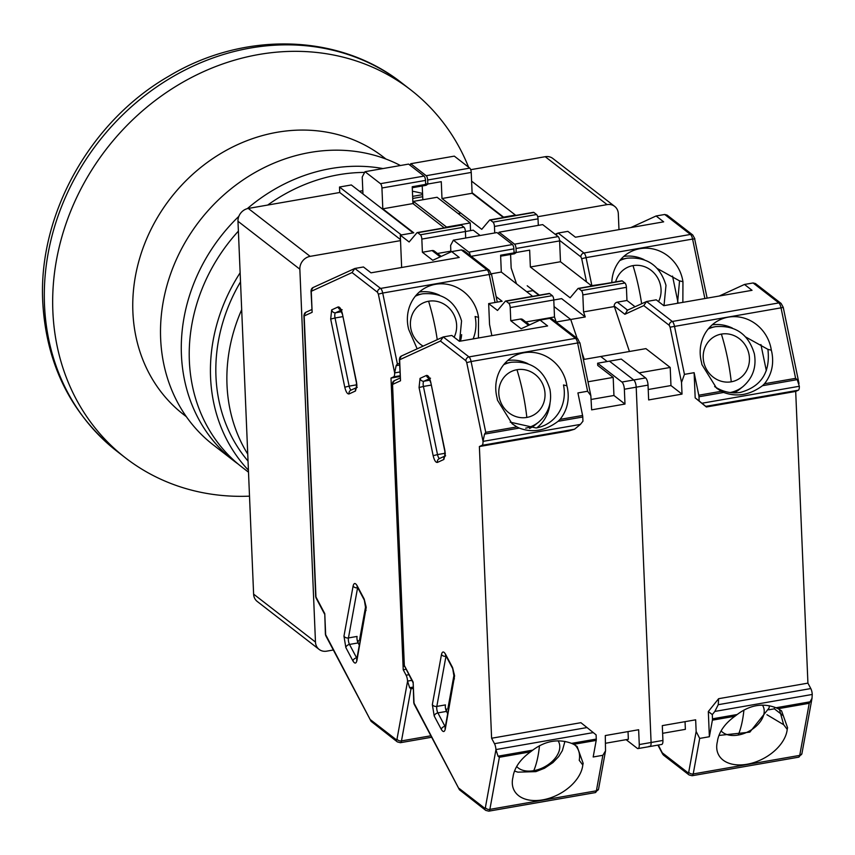 <?xml version="1.0" encoding="UTF-8"?>
<svg xmlns="http://www.w3.org/2000/svg" width="855" height="855" viewBox="0 0 855 855"><rect width="100%" height="100%" fill="white"/><g stroke="black" fill="none" stroke-linecap="round" stroke-linejoin="round"><path stroke-width="1.28" d="M333.343 649.992L326.696 651.157A11.639 10.207 -52.2 0 1 319.107 649.394L257.237 601.46A11.639 10.207 -52.2 0 1 253.614 594.129L237.979 221.274A11.639 10.207 -52.2 0 1 248.281 208.438L339.734 192.503L400.482 239.56M339.499 187.021L401.369 234.954L413.2 232.891L351.341 184.958L339.499 187.021L339.734 192.503M412.634 196.372L422.584 194.641M470.71 169.685L545.234 156.7A11.639 10.207 -52.2 0 1 552.822 158.464L614.681 206.397A11.639 10.207 -52.2 0 1 618.315 213.718L618.977 229.632M545.234 156.7L607.093 204.623L537.699 216.721M471.597 181.132L515.415 215.075L503.584 217.138L472.088 192.738M422.669 196.714L412.719 198.456M400.525 240.618L310.141 256.361L248.281 208.438M237.979 221.274L299.849 269.207L315.474 642.062L253.614 594.129M607.093 204.623A11.639 10.207 -52.2 0 1 614.681 206.397M470.549 230.626L470.229 222.952L446.556 227.077L413.414 201.395L437.087 197.27L470.229 222.952M299.849 269.207A11.639 10.207 -52.2 0 1 310.141 256.361M319.107 649.394A11.639 10.207 -52.2 0 1 315.474 642.062M460.845 213.13L458.152 213.6M413.414 201.395L413.521 204.035M468.604 167.217A232.806 204.206 127.8 0 0 410.635 89.796A232.806 204.206 127.8 0 0 175.339 86.686A232.806 204.206 127.8 0 0 52.86 311.316A232.806 204.206 127.8 0 0 125.461 457.863A232.806 204.206 127.8 0 0 249.5 496.157M238.085 464.009A168.788 148.043 -52.2 0 1 234.046 461.005A168.788 148.043 -52.2 0 1 181.42 354.761A168.788 148.043 -52.2 0 1 238.855 216.326M247.298 208.652A168.788 148.043 -52.2 0 1 382.955 168.563M234.046 461.005L213.28 444.91A168.788 148.043 -52.2 0 1 160.644 338.666A168.788 148.043 -52.2 0 1 238.588 183.077A168.788 148.043 -52.2 0 1 400.439 165.517M385.99 159.062L383.318 156.989A162.963 142.945 127.8 0 0 218.613 154.819A162.963 142.945 127.8 0 0 132.888 312.054A162.963 142.945 127.8 0 0 183.707 414.632L186.379 416.706M362.809 190.686A168.788 148.043 127.8 0 0 359.923 191.167A168.788 148.043 127.8 0 0 359.453 191.242M240.137 272.777A168.788 148.043 127.8 0 0 248.41 470.197M248.495 472.195L242.008 467.161A168.788 148.043 -52.2 0 1 238.395 231.128M267.701 205.05A168.788 148.043 -52.2 0 1 338.708 174.73A168.788 148.043 -52.2 0 1 364.625 172.421M241.687 309.67A162.963 142.945 127.8 0 0 227.003 384.974A162.963 142.945 127.8 0 0 247.736 454.112M240.522 281.872A162.963 142.945 127.8 0 0 215.962 376.424A162.963 142.945 127.8 0 0 248.036 461.091M422.53 193.476A168.788 148.043 127.8 0 0 412.42 191.221M423.075 346.083A24.453 22.85 -114.7 0 1 410.924 329.036A24.453 22.85 -114.7 0 1 428.59 301.238A24.453 22.85 -114.7 0 1 456.132 321.159A24.453 22.85 -114.7 0 1 454.112 337.223M478.437 337.982L478.533 317.344A37.834 35.344 65.3 0 0 435.526 284.298A37.834 35.344 65.3 0 0 427.382 286.82A37.834 35.344 65.3 0 0 408.722 329.506L417.155 348.797M416.3 295.082A34.916 32.629 -114.7 0 1 418.533 294.58L422.733 293.799A33.847 31.624 -114.7 0 1 423.054 293.746M408.808 674.734L406.104 675.204A5.825 2.009 80.1 0 1 407.546 681.093L409.652 687.719L410.988 688.809L401.487 740.9A5.825 2.009 80.1 0 1 400.407 742.696L397.361 741.916A3.495 3.067 127.8 0 1 396.271 739.714L397.009 739.094L407.557 681.285M406.104 675.204L403.229 669.775L391.002 378.07L400.097 376.478M399.552 363.482L397.372 363.867L396.154 365.651L394.636 372.908A5.825 2.009 80.1 0 1 393.599 376.873L391.002 378.07M394.625 372.716L378.359 294.131L377.515 292.292L352.057 272.563L354.846 268.47L313.037 287.547A3.495 3.26 65.3 0 0 311.263 291.288L312.139 312.31L304.177 315.965A3.495 1.165 177.6 0 1 303.91 315.548L305.94 312.235A3.495 3.26 65.3 0 0 304.177 315.965L315.955 596.982L324.772 613.644L325.648 634.667L371.081 721.31L397.361 741.916M324.772 613.644L325.392 634.25A3.495 1.165 -2.4 0 0 325.648 634.667A3.495 2.244 152.1 0 0 325.798 635.746L371.081 721.31M316.094 598.051L315.687 596.566A3.495 1.165 -2.4 0 0 315.955 596.982A3.495 2.244 152.1 0 0 316.094 598.051L324.558 614.05M312.139 312.31L310.996 290.871A3.495 1.165 177.6 0 1 311.188 290.476M405.933 669.294L403.229 669.775M359.292 645.151L358.117 642.928A4.66 1.614 80.1 0 1 357.059 636.43L348.445 637.937A3.495 2.383 -169.7 0 1 343.966 636.131L353.115 585.996C353.938 582.811 355.263 582.704 357.101 585.664L364.198 599.066L366.218 607.317L356.909 660.573C356.075 663.758 354.75 663.875 352.912 660.904L345.826 647.502L343.966 636.131M365.833 605.426L359.517 640.053L360.041 641.036M357.999 642.693L358.373 640.652L357.347 640.833M444.279 227.868L412.933 203.576L382.805 208.823L413.745 232.795L400.29 235.136L401.647 267.497M354.846 268.47L363.45 266.974L371.006 272.831L459.231 257.462L451.675 251.605L461.358 249.917L463.72 250.515L489.402 270.404A3.495 3.067 -52.2 0 0 487.126 269.881L380.603 288.434L354.846 268.47M496.146 296.642L502.12 301.27L488.665 303.611L489.541 324.462L491.86 335.652M358.373 640.652L357.614 641.763M451.675 251.605L432.758 260.283L422.391 252.257L421.836 239.09L465.409 231.502A3.495 1.208 -99.9 0 0 463.944 227.184L461.294 225.132A3.495 1.208 -99.9 0 0 460.834 224.983L417.261 232.571A3.495 1.208 80.1 0 1 417.721 232.72L420.371 234.783A3.495 1.208 80.1 0 1 421.836 239.09M400.29 235.136L409.128 241.986L416.951 232.763A3.495 1.208 80.1 0 1 417.261 232.571M382.805 208.823L381.939 187.993A3.495 1.208 80.1 0 0 380.475 183.675L365.01 171.695L362.231 176.974L362.948 193.946M465.409 231.502L465.686 238.021M412.933 203.576L412.228 186.732L425.672 184.391L425.512 180.405A3.495 1.208 -99.9 0 0 424.048 176.087L408.583 164.096L365.01 171.695M473.114 338.911A37.834 35.344 65.3 0 0 475.113 316.5L478.533 317.344M460.45 341.124A37.834 35.344 65.3 0 0 461.636 334.658M439.609 295.253A37.834 35.344 65.3 0 0 419.388 292.004M437.439 253.497L450.852 251.156M441.201 256.415L434.351 251.092A3.495 3.067 127.8 0 0 432.074 250.568L422.391 252.257M615.643 281.883A24.453 22.85 -114.7 0 1 633.01 265.616A24.453 22.85 -114.7 0 1 660.552 285.549A24.453 22.85 -114.7 0 1 658.542 301.601M692.742 234.975L667.071 215.086L664.709 214.487L656.095 215.984L663.662 221.84L575.436 237.22L567.87 231.363L558.187 233.041L583.954 253.005L690.466 234.452A3.495 3.067 127.8 0 1 692.742 234.975L694.869 238.876L692.582 239.069L704.883 298.534M611.817 282.545A37.834 35.344 -114.7 0 1 631.813 251.21A37.834 35.344 -114.7 0 1 682.953 281.723L682.856 302.371M656.095 215.984L630.894 227.548M465.409 231.523L473.243 230.155L480.136 235.499M516.901 215.214L503.039 217.234L472.11 193.273L471.233 172.432A3.495 1.208 -99.9 0 0 469.769 168.114L454.304 156.134L410.731 163.722L426.196 175.713A3.495 1.208 80.1 0 1 427.66 180.02L427.831 184.017L425.651 183.772M677.534 303.301L679.543 280.878L682.953 281.723M644.039 259.631A37.834 35.344 65.3 0 0 623.808 256.393M679.543 280.878L657.367 268.556M555.836 234.804L558.187 233.041M533.915 212.478A3.495 1.208 -99.9 0 0 533.456 212.329L489.883 219.917A3.495 1.208 80.1 0 1 490.343 220.066L492.993 222.129A3.495 1.208 80.1 0 1 494.457 226.447L538.03 218.848A3.495 1.208 -99.9 0 0 536.566 214.53L533.915 212.478L490.343 220.066M538.03 218.848L538.308 225.367M427.831 184.017L441.276 181.677L441.982 198.52L481.75 229.332L489.573 220.109A3.495 1.208 80.1 0 1 489.883 219.917M427.992 183.985L426.1 185.311L412.655 187.651L412.345 186.743M422.22 185.995L422.851 199.749M494.735 232.955L494.457 226.447M538.896 295.253L532.922 290.625L526.68 291.705M620.719 259.46A34.916 32.629 -114.7 0 1 622.964 258.958L627.164 258.189A33.847 31.624 -114.7 0 1 627.474 258.125M677.951 302.243L672.543 276.09M472.11 193.273L441.982 198.52M414.547 186.337L412.655 187.651M410.731 163.722L409.973 165.175M558.058 740.793A24.453 15.711 -27.9 0 1 559.576 749.183A24.453 15.711 -27.9 0 1 533.766 770.676A24.453 15.711 -27.9 0 1 516.677 766.486M544.507 389.634A24.453 22.85 -114.7 0 1 526.84 417.432A24.453 22.85 -114.7 0 1 499.299 397.511A24.453 22.85 -114.7 0 1 516.965 369.713A24.453 22.85 -114.7 0 1 544.507 389.634M523.901 352.762A37.834 35.344 65.3 0 0 515.768 355.295A37.834 35.344 65.3 0 0 497.097 397.97L497.492 400.204L512.124 423.759L516.89 426.912L485.747 432.331L484.529 434.126L483.011 441.383A5.825 2.009 80.1 0 1 481.974 445.348L479.377 446.534L568.682 430.984L574.528 429.221L580.395 424.411L582.95 421.216L582.779 417.005A3.495 1.208 80.1 0 0 582.586 415.466L560.057 419.388C567.175 410.379 569.633 399.926 567.431 388.02L566.908 385.808A37.834 35.344 65.3 0 0 523.901 352.762M504.674 363.557A34.916 32.629 -114.7 0 1 506.919 363.054L511.108 362.274A33.847 31.624 -114.7 0 1 511.429 362.221M494.479 743.679L491.604 738.239L580.898 722.689L587.022 727.552L494.479 743.679A5.825 2.009 80.1 0 1 495.921 749.568L498.027 756.183L499.373 757.274L489.872 809.375A5.825 2.009 80.1 0 1 488.782 811.16L485.736 810.38A3.495 3.067 127.8 0 1 484.646 808.189L485.384 807.569L495.932 749.76M491.604 738.239L479.377 446.534M483 441.191L466.734 362.606L465.89 360.757L440.432 341.038L443.221 336.945L401.412 356.022A3.495 3.26 65.3 0 0 399.638 359.763L400.514 380.785L392.552 384.44A3.495 1.165 177.6 0 1 392.285 384.023L394.315 380.699A3.495 3.26 65.3 0 0 392.552 384.44L404.33 665.457L413.147 682.119L414.034 703.141L459.456 789.785L485.736 810.38M413.147 682.119L413.767 702.725A3.495 1.165 -2.4 0 0 414.034 703.141A3.495 2.244 152.1 0 0 414.173 704.21L459.456 789.785M412.922 682.461L404.062 665.04A3.495 1.165 -2.4 0 0 404.33 665.457A3.495 2.244 152.1 0 0 404.468 666.526M400.514 380.785L399.381 359.346A3.495 1.165 177.6 0 1 399.563 358.95M582.586 415.466L577.916 392.937L587.599 391.248L590.837 395.619L591.639 409.855L624.984 404.052L624.364 389.239A5.825 2.009 -99.9 0 0 621.927 382.046L597.624 363.215L609.455 361.152L633.758 379.983A5.825 2.009 80.1 0 1 636.206 387.176L651.093 742.493L639.262 744.555L638.642 729.743L605.287 735.557L605.532 750.85L602.861 755.296L593.178 756.985L596.202 740.409A3.495 1.208 -99.9 0 0 596.277 739.073L596.095 734.862L587.022 727.552M447.667 713.626L446.492 711.403A4.66 1.614 80.1 0 1 445.434 704.905L436.82 706.412A3.495 2.383 -169.7 0 1 432.341 704.606L441.49 654.47C442.313 651.286 443.649 651.168 445.476 654.139L452.573 667.541L454.593 675.792L445.284 729.048C444.45 732.233 443.125 732.34 441.298 729.379L434.201 715.977L432.341 704.606M454.208 673.9L447.902 708.528L448.415 709.511M446.374 711.168L446.748 709.126L445.722 709.308M573.673 744.331L577.125 746.468L583.163 763.365L582.8 765.011A37.834 24.303 -27.9 0 1 551.945 797.341A37.834 24.303 -27.9 0 1 514.165 790.415A37.834 24.303 -27.9 0 1 512.989 777.174L513.224 775.549C515.052 766.807 520.813 758.909 530.506 751.855L532.751 750.134C545.394 740.783 558.336 738.538 571.578 743.369L573.673 744.331L596.202 740.409M443.221 336.945L451.825 335.449L459.392 341.305L547.606 325.937L540.05 320.08L549.733 318.391L552.095 318.99L577.777 338.879A3.495 3.067 -52.2 0 0 575.501 338.345L468.978 356.909L443.221 336.945M649.116 746.265A5.825 2.009 -99.9 0 0 649.886 746.511A5.825 2.009 -99.9 0 0 651.093 742.493L636.206 387.176L648.037 385.113A5.825 2.009 -99.9 0 0 645.6 377.921L621.296 359.089L609.455 361.152L633.758 379.983A5.825 2.009 80.1 0 1 636.206 387.176L624.364 389.239M639.262 744.555A5.825 2.009 80.1 0 1 638.044 748.574A5.825 2.009 80.1 0 1 637.274 748.328L626.117 739.671M554.061 306.56L570.734 319.481L577.146 338.388L570.734 319.481L554.061 306.56M581.892 352.399L584.254 359.367L581.892 352.399M648.218 389.517L670.961 385.552L670.202 367.458L645.899 348.626L600.712 356.503L607.221 361.547L600.712 356.503L583.367 359.528M624.984 404.052L613.943 395.491L591.2 399.445M446.748 709.126L446 710.238M582.8 765.011L579.23 760.319A37.834 24.303 152.1 0 0 577.691 748.713A37.834 24.303 152.1 0 0 575.02 745.058M540.05 320.08L521.133 328.758L510.766 320.732L510.211 307.565L553.784 299.977A3.495 1.208 -99.9 0 0 552.319 295.659L549.669 293.607A3.495 1.208 -99.9 0 0 549.209 293.457L505.636 301.046A3.495 1.208 80.1 0 1 506.096 301.195L508.746 303.247A3.495 1.208 80.1 0 1 510.211 307.565M488.665 303.611L497.503 310.451L505.326 301.238A3.495 1.208 80.1 0 1 505.636 301.046M450.884 251.969L450.606 245.449L453.385 240.17L468.85 252.15A3.495 1.208 80.1 0 1 470.229 255.56M532.654 296.332L501.308 272.05L500.603 255.207L514.058 252.866L513.887 248.869A3.495 1.208 -99.9 0 0 512.423 244.551L496.958 232.571L453.385 240.17M585.258 316.949L561.617 298.63L553.784 299.998L554.5 316.97L556.21 322.014L585.258 316.949L583.548 311.915L582.832 294.911L626.405 287.323A3.495 1.208 -99.9 0 0 624.941 283.005L622.29 280.953A3.495 1.208 -99.9 0 0 621.831 280.803L578.258 288.392A3.495 1.208 80.1 0 1 578.717 288.541L581.368 290.593A3.495 1.208 80.1 0 1 582.832 294.911M560.057 419.388L558.08 421.312C545.437 430.824 532.494 433.079 519.252 428.077L516.89 426.912M510.2 422.167L536.171 427.97A37.834 35.344 65.3 0 0 544.304 425.448A37.834 35.344 65.3 0 0 563.498 384.974L566.908 385.808M536.855 427.842A37.834 35.344 65.3 0 0 550.011 403.132M527.995 363.728A37.834 35.344 65.3 0 0 507.763 360.479M628.03 731.591L628.35 739.286L605.607 743.241M587.973 381.79L613.185 377.397L597.72 365.416L597.624 363.215M525.825 321.972L554.5 316.97M613.943 395.491L613.185 377.397M529.576 324.879L522.726 319.567A3.495 3.067 127.8 0 0 520.449 319.043L510.766 320.732M501.308 272.05L491.401 273.782M525.697 428.152A33.847 31.624 -114.7 0 0 538.597 422.156L535.273 424.839A34.916 32.629 -114.7 0 1 529.566 428.462M703.718 361.889A24.453 22.85 -114.7 0 1 721.385 334.091A24.453 22.85 -114.7 0 1 748.927 354.013A24.453 22.85 -114.7 0 1 731.26 381.811A24.453 22.85 -114.7 0 1 703.718 361.889M762.478 705.172A24.453 15.711 -27.9 0 1 763.996 713.562A24.453 15.711 -27.9 0 1 738.196 735.054A24.453 15.711 -27.9 0 1 721.107 730.865M766.914 714.716L783.65 724.698L779.439 709.436M783.052 307.49L670.085 327.176L681.52 382.442L684.438 374.372L694.121 372.684L695.179 397.896L706.39 406.991L705.738 406.36L798.292 390.233L795.695 391.43L807.922 683.134L718.617 698.695L708.325 711.531L709.372 736.732L712.397 720.167L734.926 716.234C725.254 723.266 719.493 731.164 717.644 739.928L717.409 741.552A37.834 24.303 152.1 0 0 718.585 754.794A37.834 24.303 152.1 0 0 747.067 764.252A37.834 24.303 152.1 0 0 787.22 729.39L783.65 724.698M730.127 392.541A33.847 31.624 -114.7 0 0 743.016 386.546L739.693 389.217A34.916 32.629 -114.7 0 1 733.996 392.851M798.292 390.233A5.825 2.009 -99.9 0 0 799.329 386.268L797.223 379.641L795.61 378.348L780.957 307.533A5.825 2.009 -99.9 0 0 778.841 302.916A3.495 3.067 127.8 0 1 781.117 303.45L783.244 307.351L799.008 383.5M787.22 729.39L787.583 727.744L781.556 710.847L778.093 708.72L809.236 703.291L812.015 698.268L812.239 694.452A5.825 2.009 -99.9 0 0 810.797 688.564L807.922 683.134M781.117 303.45L755.446 283.55L753.084 282.962L744.47 284.459L752.037 290.315L663.811 305.684L656.245 299.827L646.562 301.516L672.329 321.48L778.841 302.916L753.084 282.962M648.037 385.113L648.656 399.926L682.012 394.112L681.52 382.442M709.372 736.732L699.689 738.421L696.152 731.485L695.66 719.814L662.304 725.628L662.924 740.43A5.825 2.009 80.1 0 1 661.717 744.448L649.886 746.511A5.825 2.009 -99.9 0 0 651.093 742.493L662.924 740.43M706.39 406.991L795.695 391.43M694.121 372.684L698.781 395.213A3.495 1.208 80.1 0 1 698.973 396.763L699.155 400.974L705.738 406.36M721.31 391.291L716.543 388.138L701.912 364.583L701.517 362.36A37.834 35.344 -114.7 0 1 720.188 319.674A37.834 35.344 -114.7 0 1 771.328 350.197L771.851 352.399C774.064 364.262 771.605 374.725 764.477 383.767L762.5 385.701C749.856 395.042 736.914 397.297 723.672 392.456L721.31 391.291L698.781 395.213M744.47 284.459L719.269 296.022M605.276 283.689L591.414 285.709L560.485 261.737L559.608 240.907A3.495 1.208 -99.9 0 0 558.155 236.589L542.679 224.609L499.106 232.197L514.571 244.177A3.495 1.208 80.1 0 1 516.035 248.495L516.206 252.492L514.026 252.246M670.961 385.552L682.012 394.112M718.617 698.695L718.243 704.691L714.855 711.424L712.301 714.609L708.325 711.531M712.397 720.167A3.495 1.208 -99.9 0 0 712.471 718.82L712.301 714.609M695.179 397.896L699.155 400.974M714.62 386.546A37.834 35.344 65.3 0 0 740.59 392.36C761.367 386.492 770.473 372.16 767.918 349.353L771.328 350.197M732.414 328.106A37.834 35.344 65.3 0 0 712.183 324.857M767.918 349.353L745.742 337.03M627.645 310.205L624.866 314.287L643.783 305.609L646.562 301.516L626.886 310.44M626.405 287.323L626.961 300.479L635.009 306.71M516.206 252.492L529.651 250.152L530.357 266.995L570.135 297.807L577.948 288.584A3.495 1.208 80.1 0 1 578.258 288.392M516.367 252.46L514.486 253.785L501.03 256.126L500.72 255.218M510.595 254.459L511.162 268.032L516.527 283.839M527.214 285.773L539.345 295.167M696.152 731.485L688.735 772.14L687.997 772.76A3.495 3.067 -52.2 0 0 689.077 774.951L663.405 755.061L658.307 745.047M734.926 716.234L737.17 714.524C749.814 705.012 762.756 702.757 775.998 707.758L778.093 708.72M626.961 300.479L617.278 302.168A3.495 3.067 127.8 0 0 614.189 306.026L629.44 351.501M639.091 372.876L670.202 367.458M685.047 721.663L685.368 729.347L662.636 733.312M583.548 311.915L614.211 306.571M709.094 327.935A34.916 32.629 -114.7 0 1 711.339 327.433L715.539 326.653A33.847 31.624 -114.7 0 1 715.849 326.599M766.337 370.717L760.918 344.554M560.485 261.737L530.357 266.995M502.922 254.801L501.03 256.126M768.666 709.81L774.363 708.827L774.651 707.224M774.363 708.827L783.201 715.678M499.106 232.197L498.347 233.65M402.256 83.309C339.307 33.238 243.643 31.004 168.809 76.213C90.224 121.303 38.069 214.391 42.75 302.061C46.256 364.422 71.04 414.194 117.092 451.376A232.806 204.206 -52.2 0 1 44.492 304.829A232.806 204.206 -52.2 0 1 166.96 80.21A232.806 204.206 -52.2 0 1 402.256 83.309L410.635 89.796M356.471 381.843L356.92 385.445L355.477 391.002L349.064 393.941C347.365 394.176 345.944 391.932 344.779 387.208L330.682 319.065L331.676 309.905L338.078 306.956C339.777 306.721 341.209 308.976 342.363 313.7L356.471 381.843L356.375 387.988L357.24 387.272M364.198 599.066A3.495 2.244 152.1 0 0 364.337 600.146L365.844 609.252L356.674 659.793M428.59 301.238A93.12 32.223 80.1 0 1 437.236 339.585M415.348 296.204A33.847 31.624 -114.7 0 1 422.733 293.799C442.719 292.26 455.662 301.302 461.561 320.946L459.595 341.273M352.057 272.563L311.263 291.288A3.495 1.165 177.6 0 1 310.996 290.871L313.037 287.547M370.814 719.995L396.271 739.714M351.245 390.019A4.66 1.614 80.1 0 1 349.139 386.129L344.779 387.208M349.064 393.941A3.495 3.26 -114.7 0 1 350.839 390.211L356.492 387.614M355.477 391.002A3.495 3.26 -114.7 0 1 356.45 387.796M342.363 313.7L356.279 381.982M338.078 306.956A3.495 3.26 65.3 0 0 340.718 309.756M331.676 309.905A3.495 3.26 65.3 0 0 335.609 312.748L341.006 310.269M330.682 319.065L335.042 317.985A4.66 1.614 80.1 0 1 335.609 312.748L341.594 311.701M356.653 384.814L349.139 386.129L335.042 317.985L342.748 316.639M345.826 647.502A3.495 2.244 -27.9 0 1 349.503 644.435A4.66 1.614 80.1 0 1 348.445 637.937L357.593 587.802A3.495 2.383 10.3 0 1 353.115 585.996M352.912 660.904A3.495 2.244 -27.9 0 1 356.599 657.837L349.503 644.435L358.117 642.928M356.909 660.573A3.495 2.383 -169.7 0 1 356.695 659.387M356.888 658.318A4.66 1.614 80.1 0 1 356.599 657.837L356.995 657.762M366.047 610.438A3.495 2.383 -169.7 0 1 365.844 609.252M357.101 585.664A3.495 2.244 152.1 0 0 357.24 586.744L364.337 600.146M397.009 739.094A3.495 2.383 10.3 0 0 401.487 740.9L430.877 735.781M315.687 596.566L303.91 315.548A3.495 1.165 177.6 0 1 304.091 315.153M377.515 292.292A3.495 3.067 -52.2 0 1 380.603 288.434A5.825 2.009 80.1 0 1 382.719 293.051L489.231 274.498L495.034 302.499M378.359 294.131L382.719 293.051L397.372 363.867M413.168 688.425L410.988 688.809M461.358 249.917L487.126 269.881A5.825 2.009 -99.9 0 1 489.231 274.498L491.529 274.305L497.279 302.104M400.065 375.751L393.599 376.873M413.115 687.11L409.652 687.719M491.336 274.455L489.402 270.404M396.154 365.651L399.616 365.053M399.905 371.989L394.636 372.908M407.546 681.093L411.789 680.356M440.207 256.863L432.074 250.568M380.475 183.675L424.048 176.087M425.512 180.405L381.939 187.993M417.721 232.72L461.294 225.132M463.944 227.184L420.371 234.783M619.768 260.583A33.847 31.624 -114.7 0 1 627.164 258.189C647.139 256.639 660.081 265.691 665.981 285.324L664.014 305.652M633.01 265.616A93.12 32.223 80.1 0 1 641.624 303.675M694.677 239.026L707.138 298.139M559.576 240.362L580.866 256.863A3.495 3.067 -52.2 0 1 583.954 253.005A5.825 2.009 80.1 0 1 586.07 257.622L692.582 239.069A5.825 2.009 -99.9 0 0 690.466 234.452L664.709 214.487M580.866 256.863L581.71 258.702L586.07 257.622L591.863 285.634M581.71 258.702L586.509 281.904M426.196 175.713L469.769 168.114M471.233 172.432L427.66 180.02M536.566 214.53L492.993 222.129M444.846 450.318L445.295 453.92L443.852 459.477L437.439 462.416C435.74 462.651 434.319 460.407 433.154 455.683L419.057 387.529L420.051 378.37L426.463 375.43C428.152 375.195 429.584 377.44 430.738 382.174L444.846 450.318L444.75 456.463L445.626 455.736M452.573 667.541A3.495 2.244 152.1 0 0 452.712 668.61L454.219 677.726L445.049 728.268M533.766 770.676A93.12 32.223 -99.9 0 0 539.484 745.678M516.965 369.713A93.12 32.223 80.1 0 1 526.84 417.432M503.723 364.679A33.847 31.624 -114.7 0 1 511.108 362.274C531.094 360.725 544.037 369.777 549.936 389.42C552.223 402.587 548.44 413.499 538.597 422.156M440.432 341.038L399.638 359.763A3.495 1.165 177.6 0 1 399.381 359.346L401.412 356.022M459.188 788.46L484.646 808.189M439.63 458.494A4.66 1.614 80.1 0 1 437.514 454.593L433.154 455.683M437.439 462.416A3.495 3.26 -114.7 0 1 439.214 458.675L444.867 456.078M443.852 459.477A3.495 3.26 -114.7 0 1 444.824 456.271M430.738 382.174L444.653 450.457M426.463 375.43A3.495 3.26 65.3 0 0 429.103 378.231M420.051 378.37A3.495 3.26 65.3 0 0 423.984 381.212L429.381 378.744M419.057 387.529L423.417 386.449A4.66 1.614 80.1 0 1 423.984 381.212L429.969 380.176M445.028 453.289L437.514 454.593L423.417 386.449L431.134 385.113M434.201 715.977A3.495 2.244 -27.9 0 1 437.888 712.899A4.66 1.614 80.1 0 1 436.82 706.412L445.968 656.277A3.495 2.383 10.3 0 1 441.49 654.47M441.298 729.379A3.495 2.244 -27.9 0 1 444.974 726.301L437.888 712.899L446.492 711.403M445.284 729.048A3.495 2.383 -169.7 0 1 445.07 727.861M445.273 726.793A4.66 1.614 80.1 0 1 444.974 726.301L445.37 726.237M454.422 678.913A3.495 2.383 -169.7 0 1 454.219 677.726M445.476 654.139A3.495 2.244 152.1 0 0 445.615 655.208L452.712 668.61M485.384 807.569A3.495 2.383 10.3 0 0 489.872 809.375L596.384 790.811L602.861 755.296M404.062 665.04L392.285 384.023A3.495 1.165 177.6 0 1 392.477 383.628M465.89 360.757A3.495 3.067 -52.2 0 1 468.978 356.909A5.825 2.009 80.1 0 1 471.094 361.526L577.617 342.973L587.599 391.248M466.734 362.606L471.094 361.526L485.747 432.331M530.506 751.855L499.373 757.274M549.733 318.391L575.501 338.345A5.825 2.009 -99.9 0 1 577.617 342.973L579.904 342.78L590.837 395.619M645.6 377.921L621.927 382.046M574.528 429.221L481.974 445.348M532.751 750.134L498.027 756.183M596.277 739.073L571.578 743.369M596.384 790.811A3.495 2.383 10.3 0 0 598.564 789.08L595.294 792.606A5.825 2.009 -99.9 0 0 596.384 790.811M579.711 342.919L577.777 338.879M484.529 434.126L519.252 428.077M558.08 421.312L582.779 417.005M580.395 424.411L483.011 441.383M495.921 749.568L593.306 732.596M528.582 325.338L520.449 319.043M468.85 252.15L512.423 244.551M513.887 248.869L471.201 256.308M506.096 301.195L549.669 293.607M552.319 295.659L508.746 303.247M708.143 329.057A33.847 31.624 -114.7 0 1 715.539 326.653C735.514 325.114 748.456 334.155 754.356 353.799C756.643 366.977 752.87 377.889 743.016 386.546M721.385 334.091A93.12 32.223 80.1 0 1 731.26 381.811M738.196 735.054A93.12 32.223 -99.9 0 0 743.914 710.067M812.015 698.268L801.915 753.65A3.495 2.383 -169.7 0 1 799.735 755.382L693.213 773.946L699.689 738.421M801.915 753.65L798.645 757.177A5.825 2.009 -99.9 0 0 799.735 755.382L809.236 703.291M764.477 383.767L795.61 378.348M643.783 305.609L669.241 325.327A3.495 3.067 -52.2 0 1 672.329 321.48A5.825 2.009 80.1 0 1 674.445 326.097L684.438 374.372M718.243 704.691L810.797 688.564M762.5 385.701L797.223 379.641M698.973 396.763L723.672 392.456M688.735 772.14A3.495 2.383 10.3 0 0 693.213 773.946A5.825 2.009 80.1 0 1 692.123 775.731L798.645 757.177M687.997 772.76L662.539 753.031M810.722 701.709L775.998 707.758M737.17 714.524L712.471 718.82M614.189 306.026L624.866 314.287M669.241 325.327L670.085 327.176M714.855 711.424L812.239 694.452M799.329 386.268L701.944 403.239M617.278 302.168L627.559 310.13M514.571 244.177L558.155 236.589M559.608 240.907L516.035 248.495M578.717 288.541L622.29 280.953M624.941 283.005L581.368 290.593M125.461 457.863L117.092 451.376M342.16 309.756L340.461 309.403L342.171 313.838M357.08 586.199L357.24 586.744M305.94 312.235L311.786 309.553M325.392 634.25L325.798 635.746M431.657 737.245L400.407 742.696M555.205 234.302L557.428 233.287M564.941 741.381L562.344 750.647L558.689 756.568L552.939 762.585L544.453 768.26L535.85 771.638L517.874 772.151L514.496 771.05M430.535 378.231L428.836 377.867L430.557 382.313M445.455 654.673L445.615 655.208M394.315 380.699L400.161 378.028M413.767 702.725L414.173 704.21M638.044 748.574L649.886 746.511M605.532 750.85L598.564 789.08M595.294 792.606L488.782 811.16M718.916 735.439L749.846 732.137L769.062 708.036L769.361 705.76M689.077 774.951L692.123 775.731M662.807 754.356L657.912 745.111"/></g></svg>
